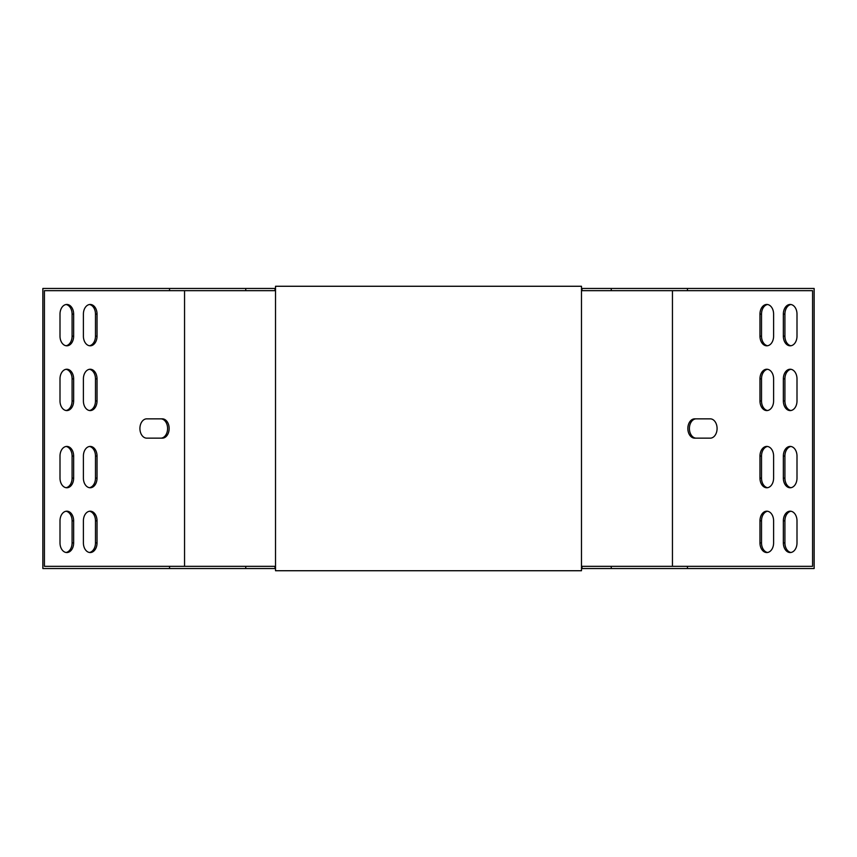 <?xml version="1.0" encoding="UTF-8"?>
<svg xmlns="http://www.w3.org/2000/svg" width="857" height="857" viewBox="0 0 857 857"><rect width="100%" height="100%" fill="white"/><g stroke="black" fill="none" stroke-linecap="round" stroke-linejoin="round"><path stroke-width="1.29" d="M581.485 288.466L814.15 288.466L814.15 568.534L581.485 568.534M275.515 568.534L42.85 568.534L42.85 288.466L169.547 288.466L169.547 290.673L44.414 290.673L44.414 566.327L275.515 566.327M687.453 288.466L687.453 290.673L812.586 290.673L812.586 566.327L581.485 566.327M275.515 288.466L169.547 288.466M687.453 290.673L581.485 290.673M275.515 290.673L169.547 290.673M790.957 487.697A9.652 6.824 90 0 1 784.916 478.12L784.916 456.063A9.652 6.824 90 0 1 790.957 446.476M767.561 487.697A9.652 6.824 90 0 1 761.519 478.12L761.519 456.063A9.652 6.824 90 0 1 767.561 446.476M767.561 345.746A9.652 6.824 90 0 1 761.519 336.158L761.519 314.101A9.652 6.824 90 0 1 767.561 304.524M767.561 552.476A9.652 6.824 90 0 1 761.519 542.899L761.519 520.842A9.652 6.824 90 0 1 767.561 511.254M790.957 552.476A9.652 6.824 90 0 1 784.916 542.899L784.916 520.842A9.652 6.824 90 0 1 790.957 511.254M790.957 345.746A9.652 6.824 90 0 1 784.916 336.158L784.916 314.101A9.652 6.824 90 0 1 790.957 304.524M696.227 438.152A9.652 6.824 90 0 1 689.403 428.5A9.652 6.824 90 0 1 696.227 418.848M767.561 410.524A9.652 6.824 90 0 1 761.519 400.937L761.519 378.88A9.652 6.824 90 0 1 767.561 369.303M790.957 410.524A9.652 6.824 90 0 1 784.916 400.937L784.916 378.88A9.652 6.824 90 0 1 790.957 369.303M783.352 478.12L783.352 456.063A9.652 6.824 90 0 1 790.175 446.422A9.652 6.824 90 0 1 796.999 456.063L796.999 478.12A9.652 6.824 90 0 1 790.175 487.762A9.652 6.824 90 0 1 783.352 478.12L784.916 478.12M759.966 478.12L759.966 456.063A9.652 6.824 90 0 1 766.79 446.422A9.652 6.824 90 0 1 773.603 456.063L773.603 478.12A9.652 6.824 90 0 1 766.79 487.762A9.652 6.824 90 0 1 759.966 478.12L761.519 478.12M773.603 314.101L773.603 336.158A9.652 6.824 90 0 1 766.79 345.81A9.652 6.824 90 0 1 759.966 336.158L759.966 314.101A9.652 6.824 90 0 1 766.79 304.46A9.652 6.824 90 0 1 773.603 314.101M759.966 542.899L759.966 520.842A9.652 6.824 90 0 1 766.79 511.19A9.652 6.824 90 0 1 773.603 520.842L773.603 542.899A9.652 6.824 90 0 1 766.79 552.54A9.652 6.824 90 0 1 759.966 542.899L761.519 542.899M672.445 566.327L672.445 290.673M783.352 542.899L783.352 520.842A9.652 6.824 90 0 1 790.175 511.19A9.652 6.824 90 0 1 796.999 520.842L796.999 542.899A9.652 6.824 90 0 1 790.175 552.54A9.652 6.824 90 0 1 783.352 542.899L784.916 542.899M796.999 314.101L796.999 336.158A9.652 6.824 90 0 1 790.175 345.81A9.652 6.824 90 0 1 783.352 336.158L783.352 314.101A9.652 6.824 90 0 1 790.175 304.46A9.652 6.824 90 0 1 796.999 314.101M694.673 418.848L710.26 418.848A9.652 6.824 90 0 1 717.084 428.5A9.652 6.824 90 0 1 710.26 438.152L694.673 438.152A9.652 6.824 90 0 1 687.85 428.5A9.652 6.824 90 0 1 694.673 418.848M773.603 378.88L773.603 400.937A9.652 6.824 90 0 1 766.79 410.578A9.652 6.824 90 0 1 759.966 400.937L759.966 378.88A9.652 6.824 90 0 1 766.79 369.238A9.652 6.824 90 0 1 773.603 378.88M796.999 378.88L796.999 400.937A9.652 6.824 90 0 1 790.175 410.578A9.652 6.824 90 0 1 783.352 400.937L783.352 378.88A9.652 6.824 90 0 1 790.175 369.238A9.652 6.824 90 0 1 796.999 378.88M687.453 568.534L687.453 566.327M184.555 566.327L184.555 290.673M60.001 400.937A9.652 6.824 90 0 0 66.825 410.578A9.652 6.824 90 0 0 73.648 400.937L73.648 378.88A9.652 6.824 90 0 0 66.825 369.238A9.652 6.824 90 0 0 60.001 378.88L60.001 400.937M73.648 456.063A9.652 6.824 90 0 0 66.825 446.422A9.652 6.824 90 0 0 60.001 456.063L60.001 478.12A9.652 6.824 90 0 0 66.825 487.762A9.652 6.824 90 0 0 73.648 478.12L73.648 456.063L72.084 456.063A9.652 6.824 90 0 0 66.043 446.476M83.397 400.937A9.652 6.824 90 0 0 90.21 410.578A9.652 6.824 90 0 0 97.034 400.937L97.034 378.88A9.652 6.824 90 0 0 90.21 369.238A9.652 6.824 90 0 0 83.397 378.88L83.397 400.937M97.034 456.063A9.652 6.824 90 0 0 90.21 446.422A9.652 6.824 90 0 0 83.397 456.063L83.397 478.12A9.652 6.824 90 0 0 90.21 487.762A9.652 6.824 90 0 0 97.034 478.12L97.034 456.063L95.481 456.063A9.652 6.824 90 0 0 89.439 446.476M146.74 418.848A9.652 6.824 90 0 0 139.916 428.5A9.652 6.824 90 0 0 146.74 438.152L162.327 438.152A9.652 6.824 90 0 0 169.15 428.5A9.652 6.824 90 0 0 162.327 418.848L146.74 418.848M83.397 336.158A9.652 6.824 90 0 0 90.21 345.81A9.652 6.824 90 0 0 97.034 336.158L97.034 314.101A9.652 6.824 90 0 0 90.21 304.46A9.652 6.824 90 0 0 83.397 314.101L83.397 336.158M60.001 336.158A9.652 6.824 90 0 0 66.825 345.81A9.652 6.824 90 0 0 73.648 336.158L73.648 314.101A9.652 6.824 90 0 0 66.825 304.46A9.652 6.824 90 0 0 60.001 314.101L60.001 336.158M97.034 520.842A9.652 6.824 90 0 0 90.21 511.19A9.652 6.824 90 0 0 83.397 520.842L83.397 542.899A9.652 6.824 90 0 0 90.21 552.54A9.652 6.824 90 0 0 97.034 542.899L97.034 520.842L95.481 520.842A9.652 6.824 90 0 0 89.439 511.254M73.648 520.842A9.652 6.824 90 0 0 66.825 511.19A9.652 6.824 90 0 0 60.001 520.842L60.001 542.899A9.652 6.824 90 0 0 66.825 552.54A9.652 6.824 90 0 0 73.648 542.899L73.648 520.842L72.084 520.842A9.652 6.824 90 0 0 66.043 511.254M169.547 568.534L169.547 566.327M66.043 410.524A9.652 6.824 90 0 0 72.084 400.937L72.084 378.88A9.652 6.824 90 0 0 66.043 369.303M66.043 487.697A9.652 6.824 90 0 0 72.084 478.12L72.084 456.063M89.439 410.524A9.652 6.824 90 0 0 95.481 400.937L95.481 378.88A9.652 6.824 90 0 0 89.439 369.303M89.439 487.697A9.652 6.824 90 0 0 95.481 478.12L95.481 456.063M160.773 438.152A9.652 6.824 90 0 0 167.597 428.5A9.652 6.824 90 0 0 160.773 418.848M89.439 345.746A9.652 6.824 90 0 0 95.481 336.158L95.481 314.101A9.652 6.824 90 0 0 89.439 304.524M66.043 345.746A9.652 6.824 90 0 0 72.084 336.158L72.084 314.101A9.652 6.824 90 0 0 66.043 304.524M89.439 552.476A9.652 6.824 90 0 0 95.481 542.899L95.481 520.842M66.043 552.476A9.652 6.824 90 0 0 72.084 542.899L72.084 520.842M611.255 568.534L611.255 566.327M582.021 568.534L582.021 566.327M274.979 568.534L274.979 566.327M245.745 568.534L245.745 566.327M245.745 288.466L245.745 290.673M274.979 288.466L274.979 290.673M582.021 288.466L582.021 290.673M611.255 288.466L611.255 290.673M275.515 286.27L275.515 570.73L581.485 570.73L581.485 286.27L275.515 286.27M72.084 542.899L73.648 542.899M95.481 542.899L97.034 542.899M72.084 336.158L73.648 336.158M72.084 314.101L73.648 314.101M95.481 336.158L97.034 336.158M95.481 314.101L97.034 314.101M95.481 478.12L97.034 478.12M95.481 400.937L97.034 400.937M95.481 378.88L97.034 378.88M72.084 478.12L73.648 478.12M72.084 400.937L73.648 400.937M72.084 378.88L73.648 378.88M784.916 520.842L783.352 520.842M761.519 520.842L759.966 520.842M784.916 336.158L783.352 336.158M784.916 314.101L783.352 314.101M761.519 336.158L759.966 336.158M761.519 314.101L759.966 314.101M761.519 456.063L759.966 456.063M761.519 400.937L759.966 400.937M761.519 378.88L759.966 378.88M784.916 456.063L783.352 456.063M784.916 400.937L783.352 400.937M784.916 378.88L783.352 378.88"/></g></svg>
